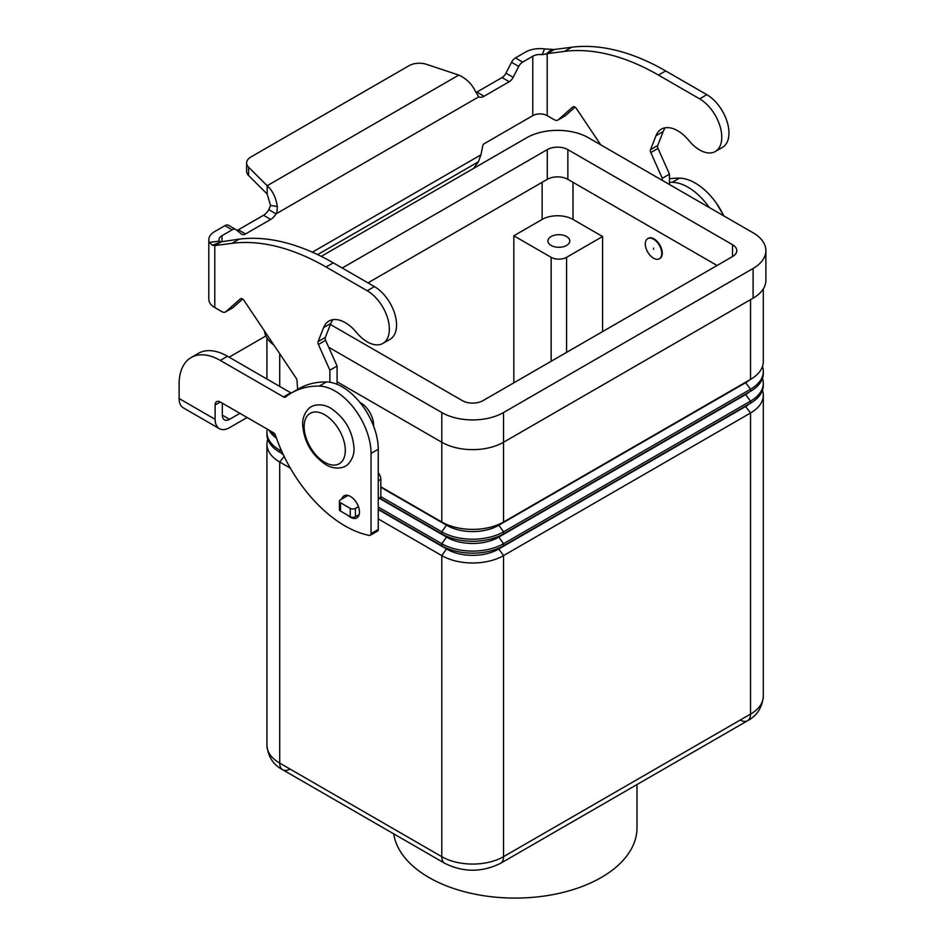 <?xml version="1.0" encoding="UTF-8"?>
<svg xmlns="http://www.w3.org/2000/svg" width="945" height="945" viewBox="0 0 945 945"><rect width="100%" height="100%" fill="white"/><g stroke="black" fill="none" stroke-linecap="round" stroke-linejoin="round"><path stroke-width="1.42" d="M221.035 241.814L239.179 239.156A254.689 147.042 60 0 1 333.278 262.852L374.444 286.607A31.291 18.061 60 0 1 385.147 295.986A31.291 18.061 60 0 1 390.084 339.255L382.879 343.425A31.291 18.061 -120 0 0 377.941 300.144A31.291 18.061 -120 0 0 367.239 290.776L326.072 267.01A254.689 147.042 -120 0 0 231.986 243.326L214.787 245.558L212.519 245.275L209.329 242.428A20.377 11.765 180 0 1 208.821 239.829A20.377 11.765 180 0 1 214.787 231.513L224.91 225.666A7.276 4.205 -60 0 1 228.548 225.312L235.754 229.47A7.276 4.205 120 0 0 232.116 229.824L221.992 235.671A10.182 5.883 0 0 0 219.004 239.829A10.182 5.883 0 0 0 219.264 241.129L220.858 241.896L221.992 241.4L214.787 245.558L214.787 307.562L221.815 311.626A7.276 4.205 -120 0 0 225.453 311.98A7.276 4.205 -120 0 0 225.855 311.696L240.384 298.88A3.638 2.103 60 0 1 240.585 298.726A3.638 2.103 60 0 1 243.999 300.475L296.045 378.047A3.638 2.103 60 0 1 297.002 380.681L297.64 389.411M715.282 151.507L722.488 147.349A31.291 18.061 -120 0 0 717.55 104.08A31.291 18.061 -120 0 0 706.848 94.701L665.682 70.934A254.689 147.042 -120 0 0 571.583 47.25L554.396 49.483L547.19 53.652L564.389 51.408A254.689 147.042 60 0 1 658.476 75.092L699.643 98.859A31.291 18.061 60 0 1 710.356 108.238A31.291 18.061 60 0 1 715.282 151.507A31.291 18.061 60 0 1 688.929 140.581A32.744 18.912 -120 0 0 661.346 129.146A32.744 18.912 -120 0 0 655.995 135.702L650.514 149.676A3.638 2.103 -120 0 0 650.81 152.57L662.28 178.298L662.28 180.377M600.748 144.857L576.403 108.557A3.638 2.103 -120 0 0 572.989 106.82A3.638 2.103 -120 0 0 572.788 106.962L558.259 119.779A7.276 4.205 60 0 1 557.857 120.074A7.276 4.205 60 0 1 554.219 119.708L547.19 115.644L547.19 53.652L542.241 54.656L544.497 48.916A20.377 11.765 180 0 0 525.585 52.069L515.462 57.917A7.276 4.205 120 0 0 511.517 62.311L505.965 73.155A7.276 4.205 -60 0 1 502.031 77.561L476.871 92.078A10.915 6.308 -60 0 1 476.032 92.515M236.935 230.379A7.276 4.205 120 0 0 238.341 229.789L263.501 215.271A10.915 6.308 120 0 0 268.841 209.707L270.53 205.431L267.163 194.044L248.57 175.463A14.553 8.399 180 0 1 246.621 171.258L246.621 162.942A14.553 8.399 0 0 0 248.57 167.135L267.163 185.728C272.538 190.524 275.928 197.458 277.31 206.53C277.216 210.77 276.79 213.216 276.046 213.865A10.915 6.308 -60 0 1 270.707 219.429L245.546 233.947A7.276 4.205 -60 0 1 241.908 234.313A7.276 4.205 -60 0 1 241.601 234.1L236.049 229.67A7.276 4.205 120 0 0 235.754 229.47M473.622 168.387L478.371 161.808L480.934 154.85L482.836 145.589A1.819 1.051 120 0 1 484.076 143.77L532.779 115.644A10.182 5.883 180 0 1 547.19 115.644M557.857 120.074L565.063 115.916A7.276 4.205 -120 0 0 565.464 115.621L575.056 107.163M669.485 184.535L669.485 174.14L658.015 148.412A3.638 2.103 60 0 1 657.72 145.518L663.201 131.544A32.744 18.912 60 0 1 665.351 127.764M476.871 92.078L484.076 96.236A10.915 6.308 120 0 1 478.737 96.851L475.772 91.96C472.122 84.211 466.476 78.589 458.797 75.08L426.608 64.354A14.553 8.399 180 0 0 409.043 65.689L250.886 157A14.553 8.399 0 0 0 246.621 162.942M544.497 48.916L554.396 49.483M542.241 54.656A10.182 5.883 0 0 0 532.779 56.227L522.668 62.075A7.276 4.205 -60 0 0 518.722 66.469L513.17 77.313A7.276 4.205 120 0 1 509.225 81.719L484.076 96.236M669.485 174.14L662.28 178.298M478.737 96.851L276.046 213.865L268.841 209.707M267.163 194.044L267.163 185.728L458.797 75.08M208.821 239.829L208.821 299.246A20.377 11.765 0 0 0 214.787 307.562M329.876 382.241L329.876 370.216L318.406 344.488A3.638 2.103 60 0 1 318.111 341.594L323.592 327.608A32.744 18.912 60 0 1 328.943 321.052A32.744 18.912 60 0 1 356.525 332.486A31.291 18.061 -120 0 0 382.879 343.425M332.947 319.67A32.744 18.912 -120 0 0 330.797 323.45L325.316 337.436A3.638 2.103 -120 0 0 325.612 340.33L337.082 366.046L337.082 384.308M378.248 472.677A7.276 4.205 60 0 1 380.823 479.316L380.823 497.058A1.453 0.839 60 0 1 380.516 497.731L378.248 499.043M242.652 299.069L233.061 307.538A7.276 4.205 60 0 1 232.659 307.822L225.453 311.98M329.876 370.216L337.082 366.046M347.996 495.44L340.483 499.775A3.638 2.103 0 0 0 339.42 501.263A3.638 2.103 0 0 0 340.483 502.752L350.264 508.386A3.638 2.103 0 0 0 355.414 508.386L358.438 506.65M359.171 514.541L355.414 516.714A3.638 2.103 180 0 1 350.264 516.714L340.483 511.068A3.638 2.103 180 0 1 339.42 509.579L339.42 501.263M347.854 515.32A12.734 7.347 -120 0 0 356.832 517.895A12.734 7.347 -120 0 0 359.466 512.072A12.734 7.347 -120 0 0 353.902 499.255A12.734 7.347 -120 0 0 344.086 495.841A12.734 7.347 -120 0 0 341.795 499.019M290.387 468.188L279.708 462.022L279.708 763.099A14.553 8.399 120 0 0 282.72 769.762L444.811 863.34A14.553 8.399 120 0 1 441.787 856.678L279.708 763.099A43.659 25.208 180 0 1 266.915 745.274C268.037 756.697 273.306 764.859 282.72 769.762L282.72 769.762A14.553 8.399 120 0 0 289.997 769.041M282.72 769.762L444.811 863.34C463.381 872.495 481.95 872.495 500.531 863.34L747.519 720.751A14.553 8.399 -120 0 0 750.531 714.089L503.543 856.678A14.553 8.399 60 0 1 500.531 863.34L747.519 720.751A14.553 8.399 -120 0 1 740.242 720.031M393.687 833.833A121.893 70.367 0 0 0 428.924 877.48A121.893 70.367 0 0 0 561.767 892.73A121.893 70.367 0 0 0 637.001 827.714L637.001 784.551M551.136 245.44A10.915 6.296 180 0 1 547.935 240.987A10.915 6.296 180 0 1 554.68 235.163A10.915 6.296 180 0 1 566.575 236.522A10.915 6.296 180 0 1 569.776 240.987A10.915 6.296 180 0 1 563.031 246.81A10.915 6.296 180 0 1 551.136 245.44M653.538 239.203A11.647 6.721 60 0 1 661.134 249.456A11.647 6.721 60 0 1 659.35 258.788A11.647 6.721 60 0 1 653.538 258.209A11.647 6.721 60 0 1 645.931 247.956A11.647 6.721 60 0 1 647.715 238.624A11.647 6.721 60 0 1 653.538 239.203M647.975 238.483A11.647 6.721 60 0 1 648.223 238.329A11.647 6.721 60 0 1 654.046 238.908A11.647 6.721 60 0 1 661.654 249.161A11.647 6.721 60 0 1 659.87 258.493A11.647 6.721 60 0 1 659.61 258.635M653.538 249.303L653.538 248.11L653.538 249.303M359.939 402.452A18.191 10.501 60 0 1 360.754 402.889A18.191 10.501 60 0 1 373.594 426.089M283.311 454.675A36.383 21.003 180 0 1 280.748 452.785M284.173 456.47L279.708 462.022A43.659 25.208 180 0 1 266.915 444.197A43.659 25.208 180 0 1 267.754 439.283M281.775 451.332L279.708 450.139A43.659 25.208 180 0 1 266.915 432.314L266.915 434.369A43.659 25.208 0 0 0 279.708 452.194L283.051 454.12M266.915 432.314A43.659 25.208 180 0 1 267.27 429.124M268.971 430.105A43.659 25.208 0 0 0 276.507 438.244M275.538 435.468A43.659 25.208 180 0 1 271.333 431.475M762.473 390.261A43.659 25.208 180 0 1 763.312 395.175A43.659 25.208 180 0 1 750.531 413L503.543 555.601A43.659 25.208 180 0 1 441.787 555.601L378.248 518.911M378.248 509.544L446.938 549.199A36.383 21.003 0 0 0 498.393 549.199L745.381 406.61A36.383 21.003 0 0 0 749.491 403.775M378.248 509.083L441.787 545.773A43.659 25.208 0 0 0 503.543 545.773L750.531 403.172A43.659 25.208 0 0 0 763.312 385.347L763.312 383.292A43.659 25.208 180 0 1 750.531 401.117L503.543 543.718A43.659 25.208 180 0 1 441.787 543.718L378.248 507.028M379.441 498.346L446.938 537.315A36.383 21.003 0 0 0 498.393 537.315L745.381 394.726A36.383 21.003 0 0 0 749.491 391.891M379.843 498.121L441.787 533.89A43.659 25.208 0 0 0 503.543 533.89L750.531 391.289A43.659 25.208 0 0 0 763.312 373.464L763.312 371.409A43.659 25.208 180 0 1 750.531 389.234L503.543 531.834A43.659 25.208 180 0 1 441.787 531.834L380.823 496.633M762.473 378.378A43.659 25.208 180 0 1 763.312 383.292M380.823 486.805L441.787 522.006A43.659 25.208 0 0 0 503.543 522.006L750.531 379.406A43.659 25.208 0 0 0 763.312 361.581L763.312 288.875M762.473 366.495A43.659 25.208 180 0 1 763.312 371.409M380.823 487.266L446.938 525.432A36.383 21.003 0 0 0 498.393 525.432L745.381 382.843A36.383 21.003 0 0 0 749.491 380.008M513.832 382.831L513.832 235.789L542.135 219.441A21.829 12.604 180 0 1 573.001 219.441L602.591 236.522L602.591 331.589M602.591 236.522L566.575 257.323A10.915 6.296 180 0 1 551.136 257.323L513.832 235.789M337.082 381.792L441.787 442.248A43.659 25.208 0 0 0 503.543 442.248L753.106 298.171A43.659 25.208 0 0 0 765.887 280.346L765.887 250.638A43.659 25.208 180 0 1 753.106 268.463L503.543 412.54A43.659 25.208 180 0 1 441.787 412.54L328.695 347.252M264.435 330.939A43.659 25.208 0 0 0 273.967 345.149M717.078 265.486L567.862 179.337A14.553 8.399 0 0 0 547.273 179.337L367.959 282.874M342.232 268.014L547.273 149.629A14.553 8.399 180 0 1 567.862 149.629L732.517 244.696A14.553 8.399 180 0 1 736.781 250.638A14.553 8.399 180 0 1 732.517 256.579L482.954 400.656A14.553 8.399 180 0 1 462.377 400.656L330.396 324.466M321.241 256.367L526.696 137.746A43.659 25.208 180 0 1 588.44 137.746L753.106 232.813A43.659 25.208 180 0 1 765.887 250.638M191.173 357.529A58.212 33.607 60 0 1 220.279 360.411L227.485 356.253A58.212 33.607 60 0 0 198.367 353.371L191.173 357.529A58.212 33.607 60 0 0 179.113 384.178L179.113 398.53A20.377 11.765 120 0 0 183.33 407.862L219.346 428.652A20.377 11.765 -60 0 1 215.129 419.332L215.129 404.968L220.279 402.003A7.276 4.205 -120 0 0 216.641 401.637A7.276 4.205 -120 0 0 215.129 404.968M247.117 417.501L229.54 427.648A20.377 11.765 -60 0 1 219.346 428.652M222.335 403.184L222.335 415.174A10.182 5.883 120 0 0 224.449 419.828A10.182 5.883 120 0 0 229.54 419.332L239.912 413.343M227.485 356.253L290.765 392.789A3.638 2.103 -120 0 0 291.343 393.049M220.279 360.411L283.571 396.947A3.638 2.103 -120 0 0 285.39 397.124A3.638 2.103 -120 0 0 285.532 397.03A145.542 84.022 60 0 1 291.568 392.907L298.774 388.749A145.542 84.022 60 0 1 326.438 381.945A50.935 29.413 60 0 1 378.248 449.229L378.248 529.448A3.638 2.103 60 0 1 377.492 531.114L370.286 535.272A3.638 2.103 60 0 1 369.282 535.402A109.159 63.02 60 0 1 275.586 435.61A3.638 2.103 -120 0 0 273.27 432.597L220.279 402.003M291.568 392.907A145.542 84.022 60 0 1 319.233 386.103A50.935 29.413 60 0 1 371.042 453.387L371.042 533.606A3.638 2.103 60 0 1 370.286 535.272M265.876 335.971L232.316 355.332A58.212 33.607 0 0 0 229.233 357.257M669.485 182.326A145.542 84.022 60 0 1 672.226 182.302A50.935 29.413 60 0 1 709.27 207.51M669.485 178.818A145.542 84.022 60 0 1 679.431 178.144A50.935 29.413 60 0 1 723.835 215.921M367.239 290.776L374.444 286.607M545.844 54.267L551.691 49.447M532.779 115.644L532.779 56.227M515.462 57.917L522.668 62.075M511.517 62.311L518.722 66.469M505.965 73.155L513.17 77.313M502.031 77.561L509.225 81.719M706.848 94.701L699.643 98.859M663.201 131.544L655.995 135.702M657.72 145.518L650.514 149.676M658.015 148.412L650.81 152.57M565.464 115.621L558.259 119.779M571.583 47.25L564.389 51.408M665.682 70.934L658.476 75.092M312.358 252.185L480.934 154.85M478.371 161.808L317.638 254.607M221.992 235.671L221.992 241.4M270.53 205.431L277.31 206.53M248.57 175.463L248.57 167.135M220.858 241.896L212.519 245.275M219.264 241.129L209.329 242.428M231.986 243.326L239.179 239.156M323.592 327.608L330.797 323.45M318.111 341.594L325.316 337.436M318.406 344.488L325.612 340.33M378.248 480.792L380.823 479.316M378.248 498.547L380.823 497.058M225.855 311.696L233.061 307.538M326.072 267.01L333.278 262.852M340.483 502.752L340.483 511.068M350.264 508.386L350.264 516.714M355.414 508.386L355.414 516.714M224.91 225.666L232.116 229.824M238.341 229.789L245.546 233.947M263.501 215.271L270.707 219.429M324.726 414.772A29.106 16.809 60 0 1 345.315 450.422A29.106 16.809 60 0 1 324.726 462.306A29.106 16.809 60 0 1 304.148 426.656A29.106 16.809 60 0 1 324.726 414.772M280.7 448.899L279.708 450.139L279.708 452.194M279.708 353.702L279.708 386.399M446.938 548.313L441.787 555.601L441.787 856.678A43.659 25.208 180 0 0 503.543 856.678L503.543 555.601L498.393 548.313M745.381 406.149L750.531 413L750.531 714.089A43.659 25.208 180 0 0 763.312 696.264C762.19 707.675 756.921 715.837 747.519 720.751M446.938 536.429L441.787 543.718L441.787 545.773M745.381 394.266L750.531 401.117L750.531 403.172M498.393 536.429L503.543 543.718L503.543 545.773M446.938 524.546L441.787 531.834L441.787 533.89M441.787 412.54L441.787 522.006M498.393 524.546L503.543 531.834L503.543 533.89M745.381 382.382L750.531 389.234L750.531 391.289M503.543 412.54L503.543 522.006M750.531 299.659L750.531 379.406M551.136 257.323L551.136 361.297M566.575 257.323L566.575 352.39M542.135 182.314L542.135 219.441M573.001 182.314L573.001 219.441M732.517 244.696L732.517 256.579M567.862 149.629L567.862 179.337M547.273 149.629L547.273 179.337M753.106 268.463L753.106 298.171M179.113 398.53L215.129 419.332M222.335 415.174L229.54 419.332M371.042 533.606L378.248 529.448M283.571 396.947L290.765 392.789M319.233 386.103L326.438 381.945M371.042 453.387L378.248 449.229M679.431 178.144L672.226 182.302M345.433 466.074C345.622 466.499 336.255 471.059 325.789 464.633C311.696 455.041 303.983 441.74 302.66 424.707C302.034 413.024 311.011 406.196 311.236 406.834C311.047 406.421 320.414 401.861 330.88 408.287C344.972 417.867 352.686 431.18 354.009 448.202C354.635 459.896 345.646 466.724 345.433 466.074M723.917 215.968L716.428 203.281M266.915 444.197L266.915 745.274M266.915 337.885L266.915 379.016M763.312 395.175L763.312 696.264"/></g></svg>
